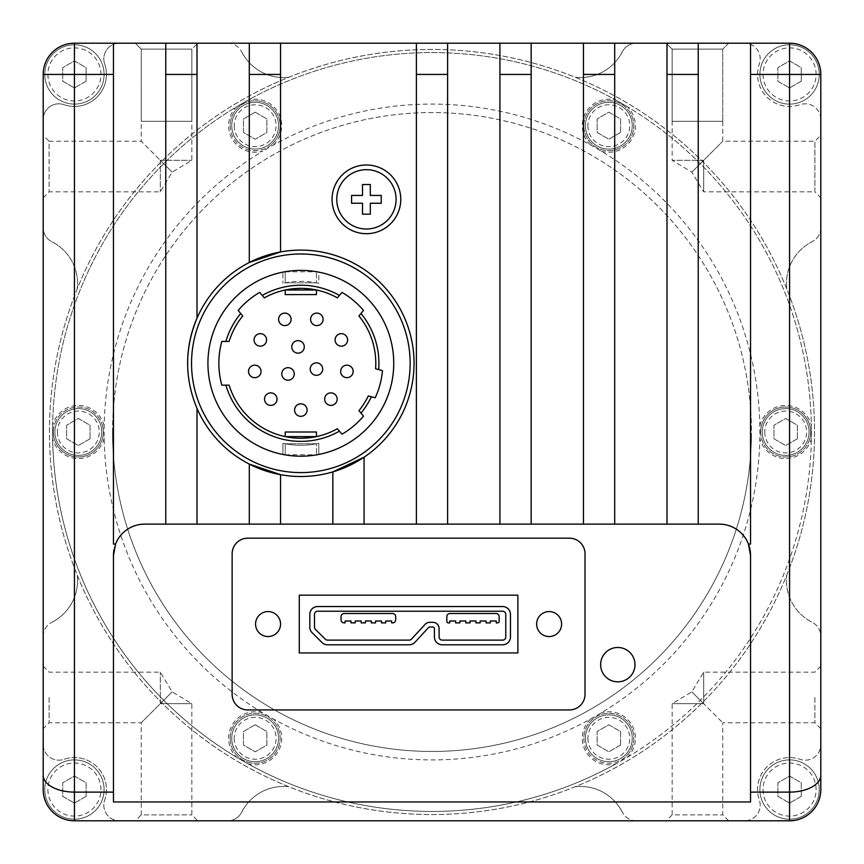 <?xml version="1.0" encoding="UTF-8"?>
<svg xmlns="http://www.w3.org/2000/svg" width="864" height="864" viewBox="0 0 864 864"><rect width="100%" height="100%" fill="white"/><g stroke="black" fill="none" stroke-linecap="round" stroke-linejoin="round"><path stroke-width="0.65" stroke-dasharray="4.32 3.24" d="M316.451 294.592L316.451 289.991L300.834 288.349M285.228 294.592L285.228 289.991M316.451 282.82L285.228 282.82L316.451 282.82L316.451 271.793L316.451 282.82M318.794 283.316A81.972 81.972 0 0 0 282.884 283.316A81.972 81.972 0 0 1 318.794 283.316L318.794 272.138A92.902 92.902 0 0 0 282.884 272.138L282.884 283.316L282.884 272.138A92.902 92.902 0 0 1 318.794 272.138L318.794 283.316M282.884 443.286L282.884 454.453A92.902 92.902 0 0 0 318.794 454.453L318.794 443.286A81.972 81.972 0 0 1 282.884 443.286L282.884 454.453A92.902 92.902 0 0 0 318.794 454.453L318.794 443.286A81.972 81.972 0 0 1 282.884 443.286M316.451 443.772L285.228 443.772L316.451 443.772L316.451 454.799L316.451 443.772M316.451 436.601L316.451 432M300.834 438.242L285.228 436.601L285.228 432M371.38 396.749L375.214 397.775A81.972 81.972 0 0 0 382.482 370.624L375.592 368.777A74.952 74.952 0 0 0 358.927 315.932L363.517 310.457A81.972 81.972 0 0 0 341.982 292.399L337.392 297.864A74.952 74.952 0 0 0 264.287 297.864L259.686 292.399A81.972 81.972 0 0 0 238.162 310.457L242.752 315.932A74.952 74.952 0 0 0 229.144 341.431L221.832 341.431A81.972 81.972 0 0 0 221.832 385.16L229.144 385.16A74.952 74.952 0 0 0 337.392 428.728L341.982 434.192A81.972 81.972 0 0 0 363.517 416.135L358.927 410.659A74.952 74.952 0 0 0 368.312 395.928L371.38 396.749A78.073 78.073 0 0 1 360.968 413.089A78.073 78.073 0 0 0 371.38 396.749M187.628 363.301A113.206 113.206 0 0 0 249.307 464.098L249.307 524.124M280.541 524.124L280.541 474.671A113.206 113.206 0 0 0 332.845 471.884L332.845 524.124M364.079 524.124L364.079 457.196A113.206 113.206 0 0 0 280.541 251.932L280.541 43.2M249.307 43.2L249.307 262.494A113.206 113.206 0 0 0 197.003 318.2L197.003 43.2M748.44 544.093A31.234 31.234 0 0 0 719.302 524.124L144.698 524.124A31.234 31.234 0 0 0 113.994 549.644M416.383 524.124L416.383 43.2M370.321 203.245L381.251 203.245L381.251 195.437L370.321 195.437L370.321 184.507L362.513 184.507L362.513 195.437L351.583 195.437L351.583 203.245L362.513 203.245L362.513 214.175L370.321 214.175L370.321 203.245M336.755 199.346A29.668 29.668 0 0 0 381.251 225.04A29.668 29.668 0 0 0 381.251 173.653A29.668 29.668 0 0 0 336.755 199.346M672.138 121.273L722.758 121.273L672.138 121.273L722.758 121.273L672.138 121.273L672.138 49.118L722.758 49.118L672.138 49.118L666.22 43.2L728.676 43.2L666.22 43.2L728.676 43.2L666.22 43.2L728.676 43.2L666.22 43.2L672.138 49.118L722.758 49.118L672.138 49.118L672.138 121.273M141.242 121.273L191.862 121.273L141.242 121.273L191.862 121.273L141.242 121.273L141.242 49.118L191.862 49.118L141.242 49.118L135.324 43.2L197.78 43.2L135.324 43.2L197.78 43.2L135.324 43.2L197.78 43.2L135.324 43.2L141.242 49.118L191.862 49.118L141.242 49.118L141.242 121.273M820.8 74.434A31.234 31.234 0 0 0 789.566 43.2A31.234 31.234 0 0 1 820.8 74.434L820.8 119.416A15.617 15.617 0 0 0 800.064 104.674A32.011 32.011 0 0 1 759.326 63.936A15.617 15.617 0 0 0 744.584 43.2A15.617 15.617 0 0 1 759.326 63.936A32.011 32.011 0 0 0 800.064 104.674A15.617 15.617 0 0 1 820.8 119.416L820.8 227.729A15.617 15.617 0 0 1 812.214 241.672A15.617 15.617 0 0 0 820.8 227.729L820.8 636.271A15.617 15.617 0 0 0 812.214 622.328A15.617 15.617 0 0 1 820.8 636.271L820.8 744.584A15.617 15.617 0 0 1 800.064 759.326A32.011 32.011 0 0 0 759.326 800.064A15.617 15.617 0 0 1 744.584 820.8L789.566 820.8A31.234 31.234 0 0 0 820.8 789.566L820.8 74.434A31.234 31.234 0 0 0 789.566 43.2L74.434 43.2A31.234 31.234 0 0 0 43.2 74.434L43.2 775.224M74.434 820.8A31.234 31.234 0 0 1 43.2 789.566L43.2 119.416A15.617 15.617 0 0 1 63.936 104.674A15.617 15.617 0 0 0 43.2 119.416L43.2 227.729A15.617 15.617 0 0 0 51.786 241.672A46.84 46.84 0 0 1 77.252 288.824A382.558 382.558 0 0 0 575.176 786.748A382.558 382.558 0 0 0 786.748 575.176A46.84 46.84 0 0 0 812.214 622.328A46.84 46.84 0 0 1 786.748 575.176A382.558 382.558 0 0 0 359.078 56.462A382.558 382.558 0 0 0 49.442 432A382.558 382.558 0 0 0 623.279 763.301A382.558 382.558 0 0 0 623.279 100.699A382.558 382.558 0 0 0 49.442 432A382.558 382.558 0 0 0 623.279 763.301A382.558 382.558 0 0 0 623.279 100.699A382.558 382.558 0 0 0 49.442 432A382.558 382.558 0 0 0 504.922 807.538A382.558 382.558 0 0 0 786.748 288.824A46.84 46.84 0 0 1 812.214 241.672A46.84 46.84 0 0 0 786.748 288.824A382.558 382.558 0 0 0 77.252 288.824A46.84 46.84 0 0 0 51.786 241.672A15.617 15.617 0 0 1 43.2 227.729L43.2 636.271A15.617 15.617 0 0 1 51.786 622.328A15.617 15.617 0 0 0 43.2 636.271L43.2 744.584A15.617 15.617 0 0 0 63.936 759.326A32.011 32.011 0 0 1 104.674 800.064A15.617 15.617 0 0 0 119.416 820.8A15.617 15.617 0 0 1 104.674 800.064A32.011 32.011 0 0 0 63.936 759.326A15.617 15.617 0 0 1 43.2 744.584L43.2 789.566A31.234 31.234 0 0 0 74.434 820.8L227.729 820.8A15.617 15.617 0 0 0 241.672 812.214A46.84 46.84 0 0 1 288.824 786.748A46.84 46.84 0 0 0 241.672 812.214A15.617 15.617 0 0 1 227.729 820.8L636.271 820.8A15.617 15.617 0 0 1 622.328 812.214A15.617 15.617 0 0 0 636.271 820.8L744.584 820.8A15.617 15.617 0 0 0 759.326 800.064A32.011 32.011 0 0 1 800.064 759.326A15.617 15.617 0 0 0 820.8 744.584L820.8 789.566A31.234 31.234 0 0 1 789.566 820.8M531.155 524.124L531.155 43.2M583.459 524.124L583.459 43.2M499.921 524.124L499.921 43.2M447.617 524.124L447.617 43.2M750.535 544.093L750.535 43.2M698.231 524.124L698.231 43.2M392.569 622.89A3.121 3.121 0 0 0 395.701 619.769L395.701 616.637A3.121 3.121 0 0 0 392.569 613.516L344.164 613.516A3.121 3.121 0 0 0 341.042 616.637L341.042 619.769A3.121 3.121 0 0 0 344.164 622.89L345.103 622.89L345.103 621.011L351.043 621.011L351.043 622.89L355.255 622.89L355.255 621.011L361.184 621.011L361.184 622.89L365.407 622.89L365.407 621.011L371.336 621.011L371.336 622.89L375.548 622.89L375.548 621.011L381.488 621.011L381.488 622.89L385.7 622.89L385.7 621.011L391.64 621.011L391.64 622.89L392.569 622.89M497.578 622.89A1.566 1.566 0 0 0 499.144 621.324L499.144 616.637A3.121 3.121 0 0 0 496.022 613.516L449.96 613.516A3.121 3.121 0 0 0 446.828 616.637L446.828 621.324A1.566 1.566 0 0 0 448.394 622.89L449.723 622.89L449.723 621.011L455.652 621.011L455.652 622.89L459.875 622.89L459.875 621.011L465.804 621.011L465.804 622.89L470.016 622.89L470.016 621.011L475.956 621.011L475.956 622.89L480.168 622.89L480.168 621.011L486.108 621.011L486.108 622.89L490.32 622.89L490.32 621.011L496.249 621.011L496.249 622.89L497.578 622.89M505.775 636.995L505.775 614.358A3.121 3.121 0 0 0 502.654 611.226L317.628 611.226A3.121 3.121 0 0 0 314.496 614.358L314.496 627.156A3.121 3.121 0 0 0 315.425 629.37L325.339 639.209A3.121 3.121 0 0 0 327.542 640.116L409.201 640.116A3.121 3.121 0 0 0 411.502 639.112L425.142 624.326A6.242 6.242 0 0 1 429.732 622.318L432.864 622.318A6.242 6.242 0 0 1 439.106 628.56L439.106 636.995A3.121 3.121 0 0 0 442.228 640.116L502.654 640.116A3.121 3.121 0 0 0 505.775 636.995M502.654 644.803A7.808 7.808 0 0 0 510.462 636.995L510.462 614.358A7.808 7.808 0 0 0 502.654 606.55L317.628 606.55A7.808 7.808 0 0 0 309.82 614.358L309.82 627.156A7.808 7.808 0 0 0 312.12 632.696L322.045 642.535A7.808 7.808 0 0 0 327.542 644.803L409.201 644.803A7.808 7.808 0 0 0 414.936 642.287L428.587 627.502A1.566 1.566 0 0 1 429.732 627.005L432.864 627.005A1.566 1.566 0 0 1 434.419 628.56L434.419 636.995A7.808 7.808 0 0 0 442.228 644.803L502.654 644.803M536.62 624.056A12.496 12.496 0 0 0 555.358 634.878A12.496 12.496 0 0 0 555.358 613.235A12.496 12.496 0 0 0 536.62 624.056M299.279 652.946L517.882 652.946L517.882 595.166L299.279 595.166L299.279 652.946M255.56 624.056A12.496 12.496 0 0 0 274.298 634.878A12.496 12.496 0 0 0 274.298 613.235A12.496 12.496 0 0 0 255.56 624.056M585.025 694.321L585.025 553.792A15.617 15.617 0 0 0 569.408 538.175L247.752 538.175A15.617 15.617 0 0 0 232.135 553.792L232.135 694.321A15.617 15.617 0 0 0 247.752 709.938L569.408 709.938A15.617 15.617 0 0 0 585.025 694.321L585.025 553.792A15.617 15.617 0 0 0 569.408 538.175L247.752 538.175A15.617 15.617 0 0 0 232.135 553.792L232.135 694.321A15.617 15.617 0 0 0 247.752 709.938L569.408 709.938A15.617 15.617 0 0 0 585.025 694.321L585.025 553.792A15.617 15.617 0 0 0 569.408 538.175L247.752 538.175A15.617 15.617 0 0 0 232.135 553.792L232.135 694.321A15.617 15.617 0 0 0 247.752 709.938L569.408 709.938A15.617 15.617 0 0 0 585.025 694.321M600.631 664.654A17.172 17.172 0 0 0 626.4 679.525A17.172 17.172 0 0 0 626.4 649.782A17.172 17.172 0 0 0 600.631 664.654M750.535 801.954L750.535 555.358M113.465 555.358L113.465 801.954M113.465 544.093L113.465 43.2M165.769 524.124L165.769 43.2M197.003 524.124L197.003 408.391M225.893 385.16A78.073 78.073 0 0 0 339.433 431.158A78.073 78.073 0 0 1 225.893 385.16M240.71 313.502A78.073 78.073 0 0 0 225.893 341.431A78.073 78.073 0 0 1 240.71 313.502M339.433 295.434A78.073 78.073 0 0 0 262.235 295.434A78.073 78.073 0 0 1 339.433 295.434M378.659 369.598A78.073 78.073 0 0 0 360.968 313.502A78.073 78.073 0 0 1 378.659 369.598M285.228 443.772L285.228 454.799L285.228 443.772M285.228 282.82L285.228 271.793L285.228 282.82M207.932 363.301A92.902 92.902 0 0 0 347.296 443.75A92.902 92.902 0 0 0 347.296 282.841A92.902 92.902 0 0 0 207.932 363.301M191.538 363.301A109.296 109.296 0 0 0 355.493 457.952A109.296 109.296 0 0 0 355.493 268.639A109.296 109.296 0 0 0 191.538 363.301M666.997 524.124L666.997 43.2M614.693 524.124L614.693 43.2M248.53 371.423A6.242 6.242 0 0 0 257.904 376.834A6.242 6.242 0 0 0 257.904 366.012A6.242 6.242 0 0 0 248.53 371.423M254.081 339.908A6.242 6.242 0 0 0 263.455 345.319A6.242 6.242 0 0 0 263.455 334.508A6.242 6.242 0 0 0 254.081 339.908M264.524 399.125A6.242 6.242 0 0 0 273.899 404.536A6.242 6.242 0 0 0 273.899 393.714A6.242 6.242 0 0 0 264.524 399.125M278.597 319.345A6.242 6.242 0 0 0 287.96 324.756A6.242 6.242 0 0 0 287.96 313.934A6.242 6.242 0 0 0 278.597 319.345M281.783 373.928A6.242 6.242 0 0 0 291.146 379.339A6.242 6.242 0 0 0 291.146 368.518A6.242 6.242 0 0 0 281.783 373.928M291.784 346.885A6.242 6.242 0 0 0 301.158 352.296A6.242 6.242 0 0 0 301.158 341.474A6.242 6.242 0 0 0 291.784 346.885M294.592 410.065A6.242 6.242 0 0 0 303.966 415.476A6.242 6.242 0 0 0 303.966 404.665A6.242 6.242 0 0 0 294.592 410.065M310.208 369.068A6.242 6.242 0 0 0 319.572 374.479A6.242 6.242 0 0 0 319.572 363.668A6.242 6.242 0 0 0 310.208 369.068M310.586 319.345A6.242 6.242 0 0 0 319.961 324.756A6.242 6.242 0 0 0 319.961 313.934A6.242 6.242 0 0 0 310.586 319.345M324.659 399.125A6.242 6.242 0 0 0 334.033 404.536A6.242 6.242 0 0 0 334.033 393.714A6.242 6.242 0 0 0 324.659 399.125M335.102 339.908A6.242 6.242 0 0 0 344.466 345.319A6.242 6.242 0 0 0 344.466 334.498A6.242 6.242 0 0 0 335.102 339.908M340.654 371.412A6.242 6.242 0 0 0 350.028 376.823A6.242 6.242 0 0 0 350.028 366.012A6.242 6.242 0 0 0 340.654 371.412M272.333 143.867A24.98 24.98 0 0 0 265.043 102.773A24.98 24.98 0 0 0 230.18 125.712A24.98 24.98 0 0 0 272.333 143.867M273.402 145.001A26.546 26.546 0 0 0 248.044 100.148L236.585 106.758A26.546 26.546 0 0 0 262.753 151.157A327.899 327.899 0 0 0 104.155 425.844L104.155 438.156A327.899 327.899 0 0 0 262.753 712.843L273.402 718.999A327.899 327.899 0 0 0 590.598 718.999L601.247 712.843A327.899 327.899 0 0 0 759.845 438.156L759.845 425.844A327.899 327.899 0 0 0 601.247 151.157L590.598 145.001A327.899 327.899 0 0 0 273.402 145.001L262.753 151.157M751.388 437.994A319.453 319.453 0 0 0 435.002 112.568A319.453 319.453 0 0 0 112.547 432A319.453 319.453 0 0 0 428.998 751.432A319.453 319.453 0 0 0 751.388 437.994M809.86 438.232A24.98 24.98 0 0 0 788.81 407.214A24.98 24.98 0 0 0 760.687 432A24.98 24.98 0 0 0 809.86 438.232M759.845 425.844A26.546 26.546 0 0 1 811.372 425.38L811.372 438.62A26.546 26.546 0 0 1 759.845 438.156M626.324 756.119A24.98 24.98 0 0 0 618.505 715.252A24.98 24.98 0 0 0 583.848 738.288A24.98 24.98 0 0 0 626.324 756.119M590.598 718.999A26.546 26.546 0 0 0 615.956 763.852L627.415 757.242A26.546 26.546 0 0 0 601.247 712.843M255.172 724.766L243.454 731.527L243.454 745.049L255.172 751.81L266.879 745.049L266.879 731.527L255.172 724.766L243.454 731.527L243.454 745.049L255.172 751.81L266.879 745.049L266.879 731.527L255.172 724.766M231.746 738.288A23.425 23.425 0 0 0 266.879 758.57A23.425 23.425 0 0 0 266.879 718.006A23.425 23.425 0 0 0 231.746 738.288A23.425 23.425 0 0 0 266.879 758.57A23.425 23.425 0 0 0 266.879 718.006A23.425 23.425 0 0 0 231.746 738.288M230.18 738.288A24.98 24.98 0 0 0 267.656 759.92A24.98 24.98 0 0 0 267.656 716.645A24.98 24.98 0 0 0 230.18 738.288A24.98 24.98 0 0 0 265.043 761.227A24.98 24.98 0 0 0 272.333 720.133A24.98 24.98 0 0 0 230.18 738.288M262.753 712.843A26.546 26.546 0 0 0 236.585 757.242L248.044 763.852A26.546 26.546 0 0 0 273.402 718.999M255.172 112.19L243.454 118.951L243.454 132.473L255.172 139.234L266.879 132.473L266.879 118.951L255.172 112.19L243.454 118.951L243.454 132.473L255.172 139.234L266.879 132.473L266.879 118.951L255.172 112.19M231.746 125.712A23.425 23.425 0 0 0 266.879 145.994A23.425 23.425 0 0 0 266.879 105.43A23.425 23.425 0 0 0 231.746 125.712A23.425 23.425 0 0 0 266.879 145.994A23.425 23.425 0 0 0 266.879 105.43A23.425 23.425 0 0 0 231.746 125.712M230.18 125.712A24.98 24.98 0 0 0 267.656 147.355A24.98 24.98 0 0 0 267.656 104.08A24.98 24.98 0 0 0 230.18 125.712M104.155 425.844A26.546 26.546 0 0 0 52.628 425.38A379.436 379.436 0 0 1 236.585 106.758M590.598 145.001A26.546 26.546 0 0 1 615.956 100.148A379.436 379.436 0 0 0 248.044 100.148M104.155 438.156A26.546 26.546 0 0 1 52.628 438.62A379.436 379.436 0 0 0 236.585 757.242M801.284 81.194L801.284 67.673L789.566 60.901L777.859 67.673L777.859 81.194L789.566 87.955L801.284 81.194L801.284 67.673L789.566 60.901L777.859 67.673L777.859 81.194L789.566 87.955L801.284 81.194M248.044 763.852A379.436 379.436 0 0 0 615.956 763.852M102.632 426.211A24.98 24.98 0 0 0 53.352 432A24.98 24.98 0 0 0 81.248 456.808A24.98 24.98 0 0 0 102.632 426.211M52.628 438.62L52.628 425.38M627.415 757.242A379.436 379.436 0 0 0 811.372 438.62M601.247 151.157A26.546 26.546 0 0 0 627.415 106.758A379.436 379.436 0 0 1 811.372 425.38M112.547 432A319.453 319.453 0 0 0 591.721 708.653A319.453 319.453 0 0 0 591.721 155.347A319.453 319.453 0 0 0 112.547 432M620.546 132.473L620.546 118.951L608.828 112.19L597.121 118.951L597.121 132.473L608.828 139.234L620.546 132.473L620.546 118.951L608.828 112.19L597.121 118.951L597.121 132.473L608.828 139.234L620.546 132.473M797.375 438.761L797.375 425.239L785.668 418.478L773.96 425.239L773.96 438.761L785.668 445.522L797.375 438.761L797.375 425.239L785.668 418.478L773.96 425.239L773.96 438.761L785.668 445.522L797.375 438.761M620.546 745.049L620.546 731.527L608.828 724.766L597.121 731.527L597.121 745.049L608.828 751.81L620.546 745.049L620.546 731.527L608.828 724.766L597.121 731.527L597.121 745.049L608.828 751.81L620.546 745.049M90.04 438.761L90.04 425.239L78.332 418.478L66.625 425.239L66.625 438.761L78.332 445.522L90.04 438.761L90.04 425.239L78.332 418.478L66.625 425.239L66.625 438.761L78.332 445.522L90.04 438.761M585.414 738.288A23.425 23.425 0 0 0 620.546 758.57A23.425 23.425 0 0 0 620.546 718.006A23.425 23.425 0 0 0 585.414 738.288A23.425 23.425 0 0 0 620.546 758.57A23.425 23.425 0 0 0 620.546 718.006A23.425 23.425 0 0 0 585.414 738.288M583.848 738.288A24.98 24.98 0 0 0 621.324 759.92A24.98 24.98 0 0 0 621.324 716.645A24.98 24.98 0 0 0 583.848 738.288M762.242 432A23.425 23.425 0 0 0 797.375 452.282A23.425 23.425 0 0 0 797.375 411.718A23.425 23.425 0 0 0 762.242 432A23.425 23.425 0 0 0 797.375 452.282A23.425 23.425 0 0 0 797.375 411.718A23.425 23.425 0 0 0 762.242 432M760.687 432A24.98 24.98 0 0 0 798.163 453.632A24.98 24.98 0 0 0 798.163 410.368A24.98 24.98 0 0 0 760.687 432M585.414 125.712A23.425 23.425 0 0 0 620.546 145.994A23.425 23.425 0 0 0 620.546 105.43A23.425 23.425 0 0 0 585.414 125.712A23.425 23.425 0 0 0 620.546 145.994A23.425 23.425 0 0 0 620.546 105.43A23.425 23.425 0 0 0 585.414 125.712M583.848 125.712A24.98 24.98 0 0 0 621.324 147.355A24.98 24.98 0 0 0 621.324 104.08A24.98 24.98 0 0 0 583.848 125.712A24.98 24.98 0 0 0 618.505 148.748A24.98 24.98 0 0 0 626.324 107.881A24.98 24.98 0 0 0 583.848 125.712M615.956 100.148L627.415 106.758M52.564 432A379.436 379.436 0 0 0 621.713 760.601A379.436 379.436 0 0 0 621.713 103.399A379.436 379.436 0 0 0 52.564 432M53.352 432A24.98 24.98 0 0 0 90.828 453.632A24.98 24.98 0 0 0 90.828 410.368A24.98 24.98 0 0 0 53.352 432M703.696 703.696L691.848 691.848L703.696 703.696L691.848 691.848L703.696 703.696L703.696 672.138L703.696 703.696L722.758 722.758L703.696 703.696L672.138 703.696L703.696 703.696M814.882 697.442L814.882 722.758L814.882 697.442M820.8 697.442L820.8 728.676L820.8 697.442M43.2 135.324L43.2 197.78L43.2 135.324L49.118 141.242L49.118 191.862L49.118 141.242L141.242 141.242L160.304 160.304L141.242 141.242L141.242 49.118L191.862 49.118L141.242 49.118L135.324 43.2M160.304 160.304L191.862 160.304L160.304 160.304L172.152 172.152L160.304 160.304L172.152 172.152L160.304 160.304L160.304 191.862L160.304 160.304M703.696 160.304L691.848 172.152L703.696 160.304L691.848 172.152L703.696 160.304L703.696 191.862L703.696 160.304L672.138 160.304L703.696 160.304L722.758 141.242L703.696 160.304M160.304 703.696L172.152 691.848L160.304 703.696L172.152 691.848L160.304 703.696L191.862 703.696L160.304 703.696L160.304 672.138L160.304 703.696L141.242 722.758L160.304 703.696M86.141 81.194L86.141 67.673L74.434 60.901L62.716 67.673L62.716 81.194L74.434 87.955L86.141 81.194L86.141 67.673L74.434 60.901L62.716 67.673L62.716 81.194L74.434 87.955L86.141 81.194M86.141 796.327L86.141 782.806L74.434 776.045L62.716 782.806L62.716 796.327L74.434 803.099L86.141 796.327L86.141 782.806L74.434 776.045L62.716 782.806L62.716 796.327L74.434 803.099L86.141 796.327M801.284 796.327L801.284 782.806L789.566 776.045L777.859 782.806L777.859 796.327L789.566 803.099L801.284 796.327L801.284 782.806L789.566 776.045L777.859 782.806L777.859 796.327L789.566 803.099L801.284 796.327M44.766 789.566A29.668 29.668 0 0 0 89.262 815.26A29.668 29.668 0 0 0 89.262 763.873A29.668 29.668 0 0 0 44.766 789.566A29.668 29.668 0 0 0 89.262 815.26A29.668 29.668 0 0 0 89.262 763.873A29.668 29.668 0 0 0 44.766 789.566A29.668 29.668 0 0 0 89.262 815.26A29.668 29.668 0 0 0 89.262 763.873A29.668 29.668 0 0 0 44.766 789.566M44.766 74.434A29.668 29.668 0 0 0 89.262 100.127A29.668 29.668 0 0 0 89.262 48.74A29.668 29.668 0 0 0 44.766 74.434A29.668 29.668 0 0 0 89.262 100.127A29.668 29.668 0 0 0 89.262 48.74A29.668 29.668 0 0 0 44.766 74.434A29.668 29.668 0 0 0 89.262 100.127A29.668 29.668 0 0 0 89.262 48.74A29.668 29.668 0 0 0 44.766 74.434M759.899 74.434A29.668 29.668 0 0 0 804.406 100.127A29.668 29.668 0 0 0 804.406 48.74A29.668 29.668 0 0 0 759.899 74.434A29.668 29.668 0 0 0 804.406 100.127A29.668 29.668 0 0 0 804.406 48.74A29.668 29.668 0 0 0 759.899 74.434A29.668 29.668 0 0 0 804.406 100.127A29.668 29.668 0 0 0 804.406 48.74A29.668 29.668 0 0 0 759.899 74.434M759.899 789.566A29.668 29.668 0 0 0 804.406 815.26A29.668 29.668 0 0 0 804.406 763.873A29.668 29.668 0 0 0 759.899 789.566A29.668 29.668 0 0 0 804.406 815.26A29.668 29.668 0 0 0 804.406 763.873A29.668 29.668 0 0 0 759.899 789.566A29.668 29.668 0 0 0 804.406 815.26A29.668 29.668 0 0 0 804.406 763.873A29.668 29.668 0 0 0 759.899 789.566M43.2 697.442L43.2 728.676L43.2 697.442M49.118 697.442L49.118 722.758L49.118 697.442M820.8 666.22L814.882 672.138L703.696 672.138L691.848 691.848L672.138 703.696L672.138 814.882L722.758 814.882L672.138 814.882L666.22 820.8L728.676 820.8L666.22 820.8M666.22 43.2L672.138 49.118L722.758 49.118L672.138 49.118L672.138 160.304L691.848 172.152L703.696 191.862L814.882 191.862L814.882 141.242L814.882 191.862L820.8 197.78L820.8 135.324L820.8 197.78M575.176 786.748A46.84 46.84 0 0 1 622.328 812.214A46.84 46.84 0 0 0 575.176 786.748M51.786 622.328A46.84 46.84 0 0 0 77.252 575.176A46.84 46.84 0 0 1 51.786 622.328M63.936 104.674A32.011 32.011 0 0 0 104.674 63.936A32.011 32.011 0 0 1 63.936 104.674M104.674 63.936A15.617 15.617 0 0 1 119.416 43.2A15.617 15.617 0 0 0 104.674 63.936M227.729 43.2A15.617 15.617 0 0 1 241.672 51.786A15.617 15.617 0 0 0 227.729 43.2L74.434 43.2A31.234 31.234 0 0 0 43.2 74.434A31.234 31.234 0 0 1 74.434 43.2L636.271 43.2A15.617 15.617 0 0 0 622.328 51.786A46.84 46.84 0 0 1 575.176 77.252A46.84 46.84 0 0 0 622.328 51.786A15.617 15.617 0 0 1 636.271 43.2L227.729 43.2M241.672 51.786A46.84 46.84 0 0 0 288.824 77.252A46.84 46.84 0 0 1 241.672 51.786M135.324 820.8L197.78 820.8L135.324 820.8L141.242 814.882L191.862 814.882L141.242 814.882L141.242 722.758L49.118 722.758L43.2 728.676M54.907 432A23.425 23.425 0 0 0 90.04 452.282A23.425 23.425 0 0 0 90.04 411.718A23.425 23.425 0 0 0 54.907 432A23.425 23.425 0 0 0 90.04 452.282A23.425 23.425 0 0 0 90.04 411.718A23.425 23.425 0 0 0 54.907 432A23.425 23.425 0 0 0 90.04 452.282A23.425 23.425 0 0 0 90.04 411.718A23.425 23.425 0 0 0 54.907 432M234.241 738.288A20.92 20.92 0 0 0 265.626 756.41A20.92 20.92 0 0 0 265.626 720.166A20.92 20.92 0 0 0 234.241 738.288M234.241 125.712A20.92 20.92 0 0 0 265.626 143.834A20.92 20.92 0 0 0 265.626 107.59A20.92 20.92 0 0 0 234.241 125.712M587.909 738.288A20.92 20.92 0 0 0 619.294 756.41A20.92 20.92 0 0 0 619.294 720.166A20.92 20.92 0 0 0 587.909 738.288M764.748 432A20.92 20.92 0 0 0 796.133 450.122A20.92 20.92 0 0 0 796.133 413.878A20.92 20.92 0 0 0 764.748 432M587.909 125.712A20.92 20.92 0 0 0 619.294 143.834A20.92 20.92 0 0 0 619.294 107.59A20.92 20.92 0 0 0 587.909 125.712M47.887 789.566A26.546 26.546 0 0 0 87.696 812.56A26.546 26.546 0 0 0 87.696 766.584A26.546 26.546 0 0 0 47.887 789.566M47.887 74.434A26.546 26.546 0 0 0 87.696 97.416A26.546 26.546 0 0 0 87.696 51.44A26.546 26.546 0 0 0 47.887 74.434M763.031 74.434A26.546 26.546 0 0 0 802.84 97.416A26.546 26.546 0 0 0 802.84 51.44A26.546 26.546 0 0 0 763.031 74.434M763.031 789.566A26.546 26.546 0 0 0 802.84 812.56A26.546 26.546 0 0 0 802.84 766.584A26.546 26.546 0 0 0 763.031 789.566M57.413 432A20.92 20.92 0 0 0 88.798 450.122A20.92 20.92 0 0 0 88.798 413.878A20.92 20.92 0 0 0 57.413 432M728.676 43.2L722.758 49.118L722.758 121.273L722.758 49.118L728.676 43.2L722.758 49.118L722.758 141.242L814.882 141.242L820.8 135.324M43.2 197.78L49.118 191.862L160.304 191.862L172.152 172.152L191.862 160.304L191.862 49.118L191.862 121.273L191.862 49.118L197.78 43.2M285.228 454.799L316.451 454.799M285.228 271.793L316.451 271.793M728.676 820.8L722.758 814.882L722.758 722.758L814.882 722.758L820.8 728.676M43.2 666.22L49.118 672.138L160.304 672.138L172.152 691.848L191.862 703.696L191.862 814.882L197.78 820.8"/><path stroke-width="1.3" d="M285.228 289.991L316.451 289.991L316.451 294.592L285.228 294.592L285.228 289.991L292.777 288.781M293.069 288.749L300.834 288.349M316.451 436.601L285.228 436.601L285.228 432L316.451 432L316.451 436.601L308.902 437.81M308.599 437.843L300.834 438.242M371.38 396.749L368.312 395.928A74.952 74.952 0 0 1 358.927 410.659L363.517 416.135A81.972 81.972 0 0 1 341.982 434.192L337.392 428.728A74.952 74.952 0 0 1 229.144 385.16L221.832 385.16A81.972 81.972 0 0 1 221.832 341.431L229.144 341.431A74.952 74.952 0 0 1 242.752 315.932L238.162 310.457A81.972 81.972 0 0 1 259.686 292.399L264.287 297.864A74.952 74.952 0 0 1 337.392 297.864L341.982 292.399A81.972 81.972 0 0 1 363.517 310.457L358.927 315.932A74.952 74.952 0 0 1 375.592 368.777L382.482 370.624A81.972 81.972 0 0 1 375.214 397.775L371.38 396.749A78.073 78.073 0 0 1 360.968 413.089M249.307 524.124L249.307 464.098A113.206 113.206 0 0 0 405.691 320.62A113.206 113.206 0 0 0 280.541 251.932L249.307 262.494A113.206 113.206 0 0 0 197.003 318.2C184.529 348.376 184.529 378.443 197.003 408.391A113.206 113.206 0 0 0 249.307 464.098L280.541 474.671L280.541 524.124L144.698 524.124A31.234 31.234 0 0 0 115.56 544.093L113.465 555.358L113.465 801.954L750.535 801.954L750.535 555.358A31.234 31.234 0 0 0 719.302 524.124L280.541 524.124M332.845 524.124L332.845 471.884L364.079 457.196L364.079 524.124M820.8 775.224A31.234 16.891 180 0 1 789.566 792.115L789.566 74.434L820.8 74.434L820.8 789.566L820.8 74.434A31.234 31.234 0 0 0 789.566 43.2L280.541 43.2L280.541 251.932A113.206 113.206 0 0 0 249.307 262.494L249.307 43.2L74.434 43.2A31.234 31.234 0 0 0 43.2 74.434L43.2 789.566A31.234 31.234 0 0 0 74.434 820.8A31.234 31.234 0 0 1 43.2 789.566L43.2 775.224A31.234 16.891 180 0 0 74.434 792.115L74.434 820.8A31.234 31.234 0 0 1 43.2 789.566M197.003 43.2L197.003 318.2A113.206 113.206 0 0 0 187.628 363.301M113.994 549.644A31.234 31.234 0 0 0 113.465 555.358M750.535 555.358L748.44 544.093L750.535 544.093L750.535 43.2M332.068 199.346A34.355 34.355 0 0 0 383.594 229.09A34.355 34.355 0 0 0 383.594 169.592A34.355 34.355 0 0 0 332.068 199.346M378.659 369.598A78.073 78.073 0 0 0 360.968 313.502M370.321 203.245L381.251 203.245L381.251 195.437L370.321 195.437L370.321 184.507L362.513 184.507L362.513 195.437L351.583 195.437L351.583 203.245L362.513 203.245L362.513 214.175L370.321 214.175L370.321 203.245M336.755 199.346A29.668 29.668 0 0 0 381.251 225.04A29.668 29.668 0 0 0 381.251 173.653A29.668 29.668 0 0 0 336.755 199.346M280.541 43.2L249.307 43.2M750.535 792.115L789.566 792.115L789.566 820.8A31.234 31.234 0 0 0 820.8 789.566A31.234 31.234 0 0 1 789.566 820.8L74.434 820.8M531.155 43.2L531.155 524.124M499.921 524.124L499.921 43.2M447.617 43.2L447.617 524.124M416.383 524.124L416.383 43.2M614.693 43.2L614.693 524.124M583.459 524.124L583.459 43.2M666.997 524.124L666.997 43.2M698.231 43.2L698.231 524.124M113.465 43.2L113.465 544.093L115.56 544.093M165.769 524.124L165.769 43.2M395.701 619.769L395.701 616.637A3.121 3.121 0 0 0 392.569 613.516L344.164 613.516A3.121 3.121 0 0 0 341.042 616.637L341.042 619.769A3.121 3.121 0 0 0 344.164 622.89L345.103 622.89L345.103 621.011L351.043 621.011L351.043 622.89L355.255 622.89L355.255 621.011L361.184 621.011L361.184 622.89L365.407 622.89L365.407 621.011L371.336 621.011L371.336 622.89L375.548 622.89L375.548 621.011L381.488 621.011L381.488 622.89L385.7 622.89L385.7 621.011L391.64 621.011L391.64 622.89L392.569 622.89A3.121 3.121 0 0 0 395.701 619.769M499.144 621.324L499.144 616.637A3.121 3.121 0 0 0 496.022 613.516L449.96 613.516A3.121 3.121 0 0 0 446.828 616.637L446.828 621.324A1.566 1.566 0 0 0 448.394 622.89L449.723 622.89L449.723 621.011L455.652 621.011L455.652 622.89L459.875 622.89L459.875 621.011L465.804 621.011L465.804 622.89L470.016 622.89L470.016 621.011L475.956 621.011L475.956 622.89L480.168 622.89L480.168 621.011L486.108 621.011L486.108 622.89L490.32 622.89L490.32 621.011L496.249 621.011L496.249 622.89L497.578 622.89A1.566 1.566 0 0 0 499.144 621.324M505.775 636.995L505.775 614.358A3.121 3.121 0 0 0 502.654 611.226L317.628 611.226A3.121 3.121 0 0 0 314.496 614.358L314.496 627.156A3.121 3.121 0 0 0 315.425 629.37L325.339 639.209A3.121 3.121 0 0 0 327.542 640.116L409.201 640.116A3.121 3.121 0 0 0 411.502 639.112L425.142 624.326A6.242 6.242 0 0 1 429.732 622.318L432.864 622.318A6.242 6.242 0 0 1 439.106 628.56L439.106 636.995A3.121 3.121 0 0 0 442.228 640.116L502.654 640.116A3.121 3.121 0 0 0 505.775 636.995M510.462 636.995L510.462 614.358A7.808 7.808 0 0 0 502.654 606.55L317.628 606.55A7.808 7.808 0 0 0 309.82 614.358L309.82 627.156A7.808 7.808 0 0 0 312.12 632.696L322.045 642.535A7.808 7.808 0 0 0 327.542 644.803L409.201 644.803A7.808 7.808 0 0 0 414.936 642.287L428.587 627.502A1.566 1.566 0 0 1 429.732 627.005L432.864 627.005A1.566 1.566 0 0 1 434.419 628.56L434.419 636.995A7.808 7.808 0 0 0 442.228 644.803L502.654 644.803A7.808 7.808 0 0 0 510.462 636.995M536.62 624.056A12.496 12.496 0 0 0 555.358 634.878A12.496 12.496 0 0 0 555.358 613.235A12.496 12.496 0 0 0 536.62 624.056M299.279 652.946L517.882 652.946L517.882 595.166L299.279 595.166L299.279 652.946M255.56 624.056A12.496 12.496 0 0 0 274.298 634.878A12.496 12.496 0 0 0 274.298 613.235A12.496 12.496 0 0 0 255.56 624.056M569.408 709.938A15.617 15.617 0 0 0 585.025 694.321L585.025 553.792A15.617 15.617 0 0 0 569.408 538.175L247.752 538.175A15.617 15.617 0 0 0 232.135 553.792L232.135 694.321A15.617 15.617 0 0 0 247.752 709.938L569.408 709.938M600.631 664.654A17.172 17.172 0 0 0 626.4 679.525A17.172 17.172 0 0 0 626.4 649.782A17.172 17.172 0 0 0 600.631 664.654M197.003 408.391L197.003 524.124M225.893 385.16A78.073 78.073 0 0 0 339.433 431.158M240.71 313.502A78.073 78.073 0 0 0 225.893 341.431M339.433 295.434A78.073 78.073 0 0 0 262.235 295.434M207.932 363.301A92.902 92.902 0 0 0 347.296 443.75A92.902 92.902 0 0 0 347.296 282.841A92.902 92.902 0 0 0 207.932 363.301M191.538 363.301A109.296 109.296 0 0 0 355.493 457.952A109.296 109.296 0 0 0 355.493 268.639A109.296 109.296 0 0 0 191.538 363.301M248.53 371.423A6.242 6.242 0 0 0 257.904 376.834A6.242 6.242 0 0 0 257.904 366.012A6.242 6.242 0 0 0 248.53 371.423M254.081 339.908A6.242 6.242 0 0 0 263.455 345.319A6.242 6.242 0 0 0 263.455 334.508A6.242 6.242 0 0 0 254.081 339.908M264.524 399.125A6.242 6.242 0 0 0 273.899 404.536A6.242 6.242 0 0 0 273.899 393.714A6.242 6.242 0 0 0 264.524 399.125M278.597 319.345A6.242 6.242 0 0 0 287.96 324.756A6.242 6.242 0 0 0 287.96 313.934A6.242 6.242 0 0 0 278.597 319.345M281.783 373.928A6.242 6.242 0 0 0 291.146 379.339A6.242 6.242 0 0 0 291.146 368.518A6.242 6.242 0 0 0 281.783 373.928M291.784 346.885A6.242 6.242 0 0 0 301.158 352.296A6.242 6.242 0 0 0 301.158 341.474A6.242 6.242 0 0 0 291.784 346.885M294.592 410.065A6.242 6.242 0 0 1 300.845 403.823A6.242 6.242 0 0 1 307.087 410.065A6.242 6.242 0 0 1 300.845 416.318A6.242 6.242 0 0 1 294.592 410.065M310.208 369.068A6.242 6.242 0 0 0 319.572 374.479A6.242 6.242 0 0 0 319.572 363.668A6.242 6.242 0 0 0 310.208 369.068M310.586 319.345A6.242 6.242 0 0 0 319.961 324.756A6.242 6.242 0 0 0 319.961 313.934A6.242 6.242 0 0 0 310.586 319.345M324.659 399.125A6.242 6.242 0 0 0 334.033 404.536A6.242 6.242 0 0 0 334.033 393.714A6.242 6.242 0 0 0 324.659 399.125M335.102 339.908A6.242 6.242 0 0 0 344.466 345.319A6.242 6.242 0 0 0 344.466 334.498A6.242 6.242 0 0 0 335.102 339.908M340.654 371.412A6.242 6.242 0 0 0 350.028 376.823A6.242 6.242 0 0 0 350.028 366.012A6.242 6.242 0 0 0 340.654 371.412M113.465 792.115L74.434 792.115L74.434 74.434L43.2 74.434M820.8 789.566A31.234 31.234 0 0 1 789.566 820.8M750.535 74.434L789.566 74.434L789.566 43.2M113.465 74.434L74.434 74.434L74.434 43.2M447.617 74.434L416.383 74.434M280.541 74.434L249.307 74.434M531.155 74.434L499.921 74.434M614.693 74.434L583.459 74.434M698.231 74.434L666.997 74.434M197.003 74.434L165.769 74.434"/></g></svg>
